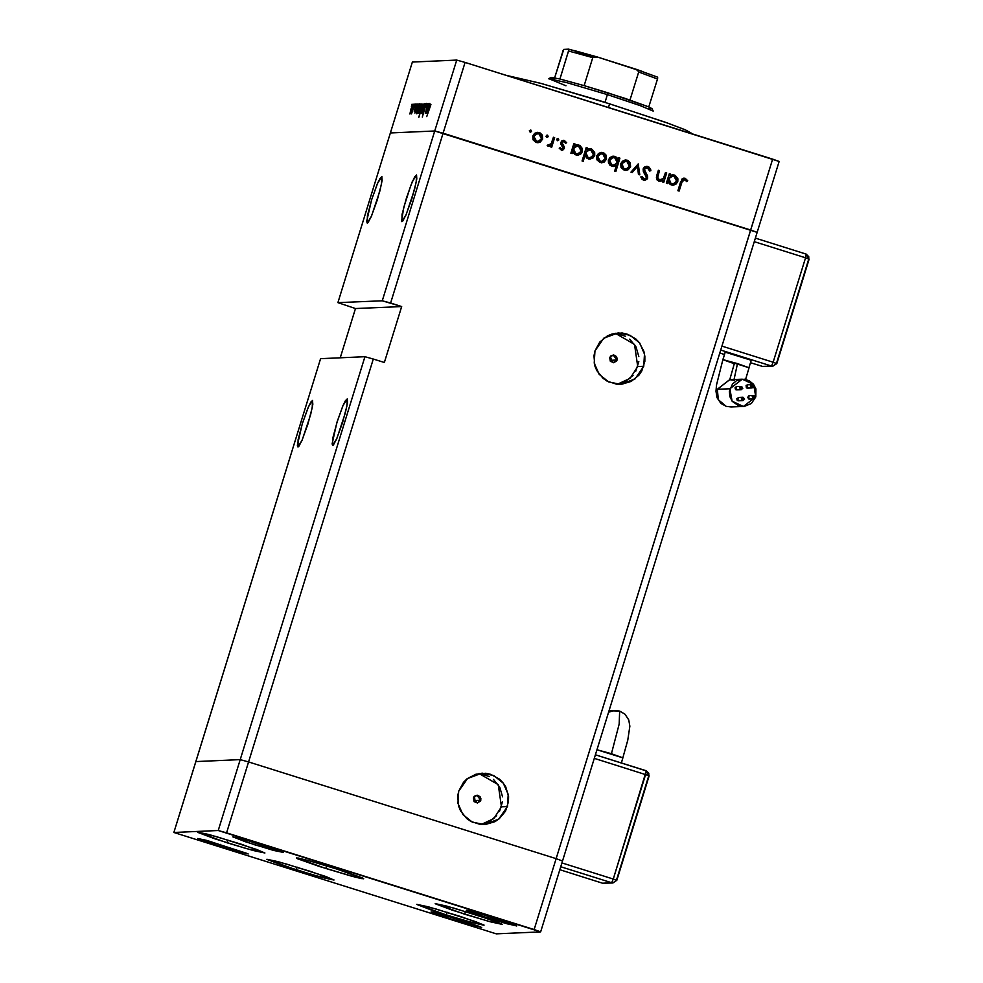 <?xml version="1.0" encoding="UTF-8"?>
<svg xmlns="http://www.w3.org/2000/svg" width="983" height="983" viewBox="0 0 983 983"><rect width="100%" height="100%" fill="white"/><g stroke="black" fill="none" stroke-linecap="round" stroke-linejoin="round"><path stroke-width="1.47" d="M464.615 914.165L435.162 903.586L446.687 906.043L479.36 915.861L502.301 924.241L489.411 921.538L452.168 910.147L435.248 903.733L453.704 908.009L494.105 920.85L502.374 924.389L490.861 921.931L464.615 914.165L465.438 911.487L464.615 914.165M446.282 914.964L416.841 904.385L428.355 906.842L461.039 916.648L483.968 925.04L465.512 920.764L433.835 910.934L416.927 904.532L435.383 908.808L475.772 921.636L484.054 925.187L472.54 922.718L446.282 914.964L447.118 912.285L446.282 914.964M296.264 869.808L266.823 859.228L278.336 861.686L311.009 871.503L333.95 879.883L315.494 875.607L283.817 865.777L266.909 859.375L285.353 863.652L325.754 876.48L334.036 880.031L322.51 877.573L296.264 869.808L297.099 867.129L296.264 869.808M227.098 842.75L197.644 832.171L209.17 834.628L241.843 844.434L264.771 852.826L246.328 848.55L214.65 838.72L197.73 832.318L216.186 836.594L256.588 849.423L264.857 852.974L253.344 850.504L227.098 842.75L227.921 840.072L227.098 842.75M325.901 868.517L296.461 857.938L307.974 860.408L340.659 870.213L362.469 877.966L363.587 878.593L361.965 878.667L355.49 877.168L319.475 866.478L297.665 858.724L296.547 858.085L298.168 858.024L309.424 860.801L334.232 868.161L363.673 878.741L352.16 876.283L325.901 868.517L326.737 865.839L325.901 868.517M453.286 919.805L431.193 911.868L439.831 913.711L480.699 926.883L471.877 925.322L448.457 918.257L431.254 911.978L440.925 914.006L481.609 927.473L453.286 919.805L453.9 917.79L453.286 919.805M254.966 844.852L232.885 836.914L241.523 838.769L266.024 846.117L283.227 852.408L273.569 850.381L245.627 841.841L233.069 836.852L246.782 840.232L283.288 852.519L254.966 844.852L255.592 842.849L254.966 844.852M219.823 846.388L197.743 838.45L206.381 840.293L247.249 853.465L238.427 851.905L215.007 844.839L197.804 838.56L207.474 840.588L248.158 854.043L219.823 846.388L220.45 844.372L219.823 846.388M488.416 918.269L466.335 910.332L474.973 912.187L499.475 919.535L516.677 925.826L507.019 923.799L479.077 915.259L466.52 910.27L480.232 913.662L516.739 925.937L488.416 918.269L489.043 916.267L488.416 918.269M240.184 759.65L195.801 761.579L173.856 832.466L496.243 933.85L540.625 931.921L218.238 830.537L173.856 832.466L320.532 358.623L195.801 761.579L240.184 759.65L218.238 830.537L226.582 832.822L248.527 761.936L240.184 759.65L195.801 761.579L240.184 759.65L248.527 761.936L240.184 759.65L218.238 830.537L173.856 832.466L496.243 933.85L540.625 931.921L562.571 861.034L556.083 858.663L248.527 761.936L226.582 832.822L534.138 929.549L556.083 858.663L248.527 761.936L373.257 358.992L364.914 356.694L240.184 759.65L364.914 356.694L320.532 358.623L364.914 356.694L373.257 358.992L248.527 761.936L240.184 759.65M534.138 929.549L540.625 931.921L562.571 861.034L556.083 858.663L534.138 929.549M297.96 447.019L298.132 439.782L302.432 423.366L308.318 407.134L312.606 400.45L310.739 402.207L308.244 407.306L302.285 423.833L297.407 445.299L297.96 447.019L298.66 446.552L302.125 440.101L310.616 414.666L312.791 404.246L312.508 400.4L312.225 407.638L307.925 424.054L302.051 440.273L297.96 447.019M332.635 445.52L332.807 438.271L337.108 421.854L342.993 405.635L347.282 398.951L345.414 400.708L342.92 405.795L336.96 422.321L332.082 443.788L332.635 445.52L333.335 445.041L336.788 438.602L345.291 413.155L347.466 402.747L347.183 398.889L346.901 406.126L342.6 422.543L336.727 438.762L332.635 445.52M401.936 221.654L402.096 214.417L406.409 197.988L412.282 181.769L416.583 175.085L414.715 176.842L410.759 185.492L403.718 207.376L401.506 221.236L402.637 221.187L406.09 214.736L414.58 189.301L416.755 178.881L416.485 175.035L416.202 182.26L411.889 198.689L406.016 214.908L401.936 221.654M367.261 223.166L367.421 215.916L371.734 199.5L377.607 183.28L381.908 176.596L380.04 178.353L377.533 183.44L371.586 199.967L366.696 221.433L367.261 223.166L367.961 222.686L371.414 216.248L379.905 190.8L382.08 180.381L381.809 176.535L381.527 183.772L377.214 200.188L371.341 216.407L367.261 223.166M610.48 361.461L611.07 360.294L617.078 360.024L613.552 362.764L609.669 357.701L610.934 355.821L613.785 354.974L616.402 356.411L617.238 358.512L616.783 360.736L613.724 362.752L610.357 361.314L609.669 357.701L613.208 354.961L617.078 360.024L611.07 360.294L610.271 356.522L611.229 358.77L610.48 361.461M474.199 801.723L474.789 800.555L480.798 800.285L477.259 803.025L473.388 797.963L474.654 796.083L477.505 795.235L480.109 796.672L480.957 798.774L480.503 800.998L477.443 803.013L474.076 801.575L473.388 797.963L476.927 795.222L480.798 800.285L474.789 800.555L473.978 796.783L474.949 799.032L474.199 801.723M481.203 824.516L493.847 818.556L501.477 806.797L507.486 806.527L498.688 819.257L484.226 824.553L472.331 822.181L462.87 814.538L457.967 803.381L458.717 791.192L463.484 782.382L467.048 778.843L475.883 774.186L485.799 773.289L490.701 774.309L499.462 779.114L502.964 782.714L505.717 786.928L508.543 796.549L508.506 801.6L505.532 811.172L499.155 818.876L494.977 821.641L485.418 824.479L480.404 824.442L470.894 821.444L466.753 818.606L460.486 810.803L458.606 806.121L457.709 796.132L458.717 791.192L467.527 778.475L481.989 773.166L493.884 775.55L503.345 783.181L508.248 794.35L507.486 806.527L501.477 806.797L498.209 784.68L478.991 773.474M617.496 384.255L630.128 378.295L637.758 366.536L643.767 366.266L634.969 378.996L620.506 384.304L608.612 381.92L599.151 374.277L594.248 363.12L595.01 350.931L599.765 342.121L607.519 335.817L612.163 333.925L622.079 333.028L626.982 334.048L635.743 338.852L639.257 342.453L643.877 351.336L644.823 356.288L644.787 361.339L641.825 370.91L639.011 375.088L631.258 381.379L621.698 384.218L616.685 384.181L607.175 381.183L603.034 378.344L596.767 370.542L594.887 365.86L593.99 355.871L595.01 350.931L603.808 338.213L618.27 332.905L630.164 335.289L639.626 342.92L644.529 354.089L643.767 366.266L637.758 366.536L634.502 344.419L615.272 333.212M757.18 232.357L434.793 130.972L390.411 132.902L337.857 302.653L355.465 308.527L340.216 357.763L355.465 308.527L337.857 302.653L390.411 132.902L434.793 130.972L382.24 300.737L337.857 302.653L382.24 300.737L390.583 303.022L443.124 133.258L434.793 130.972L382.24 300.737L401.703 306.524L384.378 362.481L373.257 358.992L384.378 362.481L401.703 306.524L355.465 308.527L401.703 306.524L390.583 303.022L443.124 133.258L750.693 229.985L443.124 133.258L750.693 229.985L556.083 858.663L248.527 761.936L556.083 858.663L772.638 159.099L465.07 62.371L443.124 133.258L465.07 62.371L779.126 161.47L757.18 232.357L750.693 229.985L757.18 232.357L779.126 161.47L772.638 159.099L750.693 229.985L757.18 232.357L562.571 861.034L556.083 858.663L562.571 861.034L757.18 232.357M635.804 371.169L638.778 361.597M638.815 356.559L635.989 346.925L629.734 339.123M625.593 336.284L616.071 333.286M620.605 383.542L625.249 381.65L632.991 375.346M499.524 811.43L502.485 801.858M502.534 796.808L499.708 787.186L493.441 779.372M489.301 776.545L479.79 773.547M484.324 823.791L488.956 821.911L496.71 815.607M609.607 103.78L608.465 107.466L609.607 103.78L541.473 83.53L505.667 75.138L540.711 83.322L600.466 100.917L665.749 122.371L685.2 129.731L691.393 133.172L685.667 129.94L668.415 123.317L609.607 103.78M665.503 172.492L666.671 172.861L663.709 182.396L662.554 182.027L663.083 180.307L659.974 181.277L657.197 179.975L656.361 177.296L658.352 170.243L659.519 170.612L657.59 177.751L659.458 179.95L661.706 179.877L663.304 178.685L665.503 172.492L663.464 178.439L659.458 179.95L657.59 177.309L659.519 170.612L658.352 170.243L656.841 175.109L658.893 181.069L663.083 180.307L662.554 182.027L663.709 182.396L666.671 172.861L663.304 182.273L666.671 172.861L665.503 172.492M648.325 167.012L646.236 166.397L647.858 166.569L646.47 166.385L643.066 168.941L644.418 167.085L647.146 166.41L649.063 167.171L650.586 169.359L650.918 170.673L649.628 170.981L647.453 167.909L645.524 167.946L644.221 169.322L647.564 176.018L647.416 178.832L644.799 180.442L642.096 179.422L640.756 176.977L642.059 176.51L643.337 178.611L644.799 179.103L646.581 177.419L643.324 171.718L643.066 168.941L646.495 177.923L644.074 178.98L642.059 176.51L640.756 176.977L643.533 180.27L644.75 180.442L647.674 178.23L647.564 176.018L644.221 169.322L647.453 167.909L649.628 170.981L650.918 170.673L647.404 166.594L650.918 170.673L649.603 170.895L650.463 170.686L649.738 168.511M638.237 163.915L639.773 174.863L638.508 174.47L637.512 166.532L632.216 172.492L630.963 172.099L638.237 163.915L630.963 172.099L632.216 172.492L637.512 166.532L638.508 174.47L639.773 174.863L638.237 163.915M630.619 166.729L628.272 169.703L624.168 170.145L621.047 167.442L620.801 163.633L622.472 161.151L625.237 160.008L628.162 160.647L630.263 162.773L630.619 166.729L627.228 160.266L625.385 160.008L620.801 163.633L621.047 167.442L624.168 170.145L628.272 169.703L625.766 170.403L628.272 169.703L630.619 166.729M606.499 159.135L604.152 162.121L600.06 162.564L596.939 159.86L596.693 156.051L598.364 153.569L601.129 152.426L604.053 153.065L606.155 155.191L606.499 159.135L603.12 152.684L601.277 152.426L596.693 156.051L596.939 159.86L600.06 162.564L604.152 162.121L601.657 162.822L604.152 162.121L606.499 159.135M572.647 151.824L572.094 153.581L570.926 153.213L573.888 143.678L575.055 144.046L574.539 145.693L576.689 144.87L579.909 145.484L582.452 148.728L582.378 151.615L580.683 154.098L577.881 155.203L574.809 154.503L572.647 151.824L575.878 154.958L577.685 155.216L582.378 151.615L578.975 145.091L574.539 145.693L575.055 144.046L573.888 143.678L570.926 153.213L572.094 153.581L572.647 151.824M530.795 129.94L531.533 131.366L530.12 132.115L529.37 130.69L530.795 129.94L529.37 130.69L530.513 132.164L531.533 131.366L530.279 132.152L531.533 131.366L530.795 129.94M542.653 139.058L539.839 142.289L536.202 142.486L533.093 139.783L532.847 135.973L534.519 133.491L537.271 132.349L540.195 132.988L542.309 135.113L542.653 139.058L539.262 132.607L537.431 132.336L532.847 135.973L533.093 139.783L536.202 142.486L540.306 142.031L537.799 142.744L540.306 142.031L542.653 139.058M547.58 135.224L548.33 136.649L546.904 137.399L546.118 136.416L546.72 135.298L547.58 135.224L546.167 135.973L546.904 137.399L548.33 136.649L547.076 137.436L548.33 136.649L547.58 135.224M553.429 137.239L554.596 137.608L551.647 147.155L550.48 146.786L550.91 145.386L547.85 146.123L547.199 145.582L548.158 144.771L549.841 145.017L551.217 143.665L553.429 137.239L551.217 143.665L547.199 145.582L548.858 146.332L550.91 145.386L550.48 146.786L551.647 147.155L554.596 137.608L551.23 147.02L554.596 137.608L553.429 137.239M558.061 138.517L558.799 139.942L557.386 140.692L556.636 139.267L558.061 138.517L556.636 139.267L557.779 140.741L558.799 139.942L557.545 140.729L558.799 139.942L558.061 138.517M564.34 148.58L561.662 150.436L559.167 148.212L560.212 147.634L561.784 149.207L563.062 148.507L560.691 142.793L561.723 140.987L563.861 140.385L566.724 142.658L565.68 143.297L563.456 141.613L561.957 142.707L564.267 146.713L564.34 148.58L564.365 146.971L561.957 142.707L563.468 141.613L565.68 143.297L566.724 142.658L563.37 140.36L560.777 142.4L560.765 144.01L563.161 148.261L561.944 149.219L560.212 147.634L559.167 148.212L562.067 150.46L564.34 148.58M584.971 155.609L583.214 161.31L582.047 160.942L586.187 147.548L587.355 147.917L586.839 149.563L588.989 148.74L592.221 149.355L594.752 152.598L594.678 155.486L592.982 157.968L590.181 159.062L587.109 158.349L584.971 155.609L588.178 158.828L589.984 159.086L594.678 155.486L591.274 148.961L586.839 149.563L587.355 147.917L586.187 147.548L582.047 160.942L583.214 161.31L584.971 155.609M618.233 159.565L618.786 157.796L619.941 158.165L615.8 171.558L614.633 171.189L616.366 165.611L613.048 166.52L610.124 165.328L608.465 162.797L608.366 160.266L609.804 157.624L612.397 156.272L615.555 156.629L617.742 158.496L618.233 159.565L615.002 156.42L613.195 156.174L608.502 159.774L611.905 166.287L616.366 165.611L614.633 171.189L615.8 171.558L619.941 158.165L618.786 157.796L618.233 159.565M668.084 181.83L667.543 183.6L666.376 183.231L669.325 173.696L670.492 174.052L669.976 175.711L672.126 174.876L675.358 175.502L677.889 178.746L677.815 181.622L676.12 184.104L673.33 185.209L670.246 184.509L668.084 181.83L671.328 184.976L673.122 185.222L677.815 181.622L674.412 175.109L669.976 175.711L670.492 174.052L669.325 173.696L666.376 183.231L667.543 183.6L668.084 181.83M684.61 179.606L682.62 180.307L679.093 191.095L677.926 190.727L682.042 178.931L685.09 178.279L687.756 180.774L686.761 181.56L684.61 179.606L686.761 181.56L687.756 180.774L683.898 178.107L680.654 181.904L677.926 190.727L679.093 191.095L681.317 182.42L678.675 190.96L681.317 182.42L684.61 179.606M456.739 60.086L412.356 62.003L390.411 132.902L434.793 130.972L456.739 60.086L465.07 62.371L456.739 60.086L434.793 130.972L443.124 133.258L434.793 130.972L390.411 132.902L412.356 62.003L456.739 60.086M428.748 103.62L425.258 113.352L427.851 103.67L425.676 112.185L428.748 103.62L425.676 112.185L427.851 103.67L425.27 113.352L428.748 103.62M425.074 106.938L426.585 103.399L426.241 106.225L426.217 104.726L425.369 106.483L422.346 117.112L425.074 106.938L422.358 117.112L425.209 106.95L426.217 104.726L426.241 106.225L426.634 103.387L425.074 106.938M425.344 103.768L422.948 113.291L424.545 106.373L421.842 113.34L425.344 103.768L421.842 113.34L424.545 106.373L422.948 113.291L425.356 103.78M423.108 108.548L420.822 113.168L423.145 105.095L424.103 103.743L423.648 106.656L424.042 103.67L421.879 108.609L420.921 113.537L423.108 108.548M420.097 108.683L417.824 113.303L420.134 105.23L421.105 103.866L420.638 106.791L421.007 103.793L418.869 108.732L417.91 113.672L420.097 108.683M415.047 111.89L417.996 103.928L416.436 110.772L414.826 113.07L417.075 108.867L418.021 103.94L416.939 105.771L417.308 104.124L415.047 111.89M412 104.186L411.324 106.361L412 104.186M412.147 109.027L409.948 114.003L411.078 108.597L412.713 104.493L413.057 105.537L412.147 109.027L413.057 104.137L410.931 109.076L409.972 114.016L412.135 109.064M414.101 104.1L413.425 106.275L414.101 104.1M414.765 104.235L411.459 113.954L414.765 104.235M415.379 104.038L414.703 106.213L415.379 104.038M414.162 111.374L416.178 104.001L414.162 111.374M416.608 111.743L418.844 104.051L418.475 105.697L419.446 103.891L419.618 104.677L417.812 111.14L416.534 113.709L416.608 111.743L416.46 113.733L418.611 108.794L419.557 103.866L416.608 111.743M422.371 105.648L418.77 117.272L420.491 111.693L419.299 113.266L420.491 108.191L422.137 104.1L422.53 104.812L420.343 108.683L419.397 113.61L420.491 111.693L418.918 117.272L422.371 105.648M426.954 111.374L429.215 103.608L428.858 105.255L429.817 103.436L429.989 104.223L428.183 110.686L426.905 113.266L426.954 111.374L426.806 113.278L428.981 108.351L429.927 103.412L426.954 111.374M430.849 104.53L426.757 116.596L430.873 104.53M410.267 112.541L412.786 105.574L410.267 112.566M415.293 112.64L417.628 105.095L415.293 112.64M416.829 112.566L419.176 105.034L416.829 112.566M418.303 112.504L420.663 104.972L418.303 112.504M422.125 104.911L420.122 112.541L420.491 108.671L422.125 104.911L420.073 110.121L419.753 112.418L420.699 110.796L422.174 104.923M422.014 108.646L423.648 104.837L423.095 108.597L421.314 112.369L422.026 108.597L421.658 112.48L423.722 105.427L422.026 108.597M427.2 112.111L429.534 104.579L427.544 112.222L429.62 104.862L427.47 109.826L427.544 112.234M541.854 135.138L539.741 133L537.197 132.361L539.262 132.607L542.186 139.082L539.839 142.056L542.026 139.537L542.223 136.072M537.468 133.59L533.548 136.354L536.571 141.306L533.683 135.986M533.843 135.642L536.927 133.614M537.64 141.503L536.485 141.429M533.548 136.354L537.492 133.59L538.905 133.774L541.498 138.689L537.91 141.491L536.116 141.331L534.052 139.783L533.45 136.735M536.116 141.331L537.91 141.491M549.829 145.865L548.637 146.32M553.392 137.399L554.142 137.632L553.392 137.399M548.784 146.295L549.595 146.012M560.838 149.084L559.831 147.843L561.318 149.232M563.136 140.385L566.724 142.658L565.581 143.1L566.257 142.682L565.348 141.343L563.136 140.385M562.313 141.81L561.539 143.739L564.365 146.971L561.834 150.46M562.989 149.944L563.8 146.725M563.173 145.742L562.669 145.177M562.337 144.833L561.821 142.166M573.839 143.825L575.055 144.046L574.539 145.693L574.588 144.059L573.839 143.825M580.302 146.074L576.849 144.845L578.975 145.091L582.378 151.615L577.451 155.216L580.216 154.11L581.739 152.107L582.145 149.613L580.99 146.786M572.18 151.837L571.676 153.459L572.18 151.837M577.107 146.062L573.114 148.814L577.119 146.062L578.569 146.246L581.223 151.235L577.635 153.975L575.768 153.803L573.581 148.789L575.768 153.803L573.826 152.525L572.929 150.374L573.839 147.438L576.566 146.086M586.138 147.696L587.355 147.917L586.839 149.563L586.888 147.929L586.138 147.696M589.161 148.716L591.274 148.961L594.678 155.486L589.763 159.086L592.516 157.98L594.051 155.978L594.457 153.483L593.302 150.657M584.504 155.621L582.796 161.175L584.504 155.621M592.614 149.944L589.149 148.716M589.407 149.932L585.426 152.684L589.431 149.932L590.869 150.116L593.523 155.105L589.947 157.845L588.067 157.673L585.88 152.66L588.067 157.673L586.126 156.395L585.241 154.245L586.151 151.296L588.866 149.957M605.7 155.216L603.587 153.09L601.043 152.439L603.12 152.684L606.044 159.16L603.697 162.134L605.884 159.615L606.069 156.15M597.394 156.432L601.326 153.667L597.394 156.432L600.429 161.396L597.529 156.064M597.689 155.732L600.773 153.692M601.485 161.581L600.33 161.507M601.338 153.667L602.751 153.852L605.344 158.767L601.768 161.568L598.18 160.229L597.295 156.813M599.962 161.409L601.768 161.568M618.737 157.944L619.941 158.165L615.383 171.423L619.487 158.177L618.737 157.944M615.899 165.623L613.441 166.532L615.899 165.623M612.962 156.186L615.002 156.42L617.766 159.578L616.108 157.219L612.962 156.186M613.38 165.328L612.593 165.304M611.93 157.55L609.202 160.168L611.844 165.144L609.657 160.143L613.245 157.403L614.645 157.599L617.299 162.588L613.748 165.316L611.463 165.009M611.131 164.849L609.497 163.203L609.104 160.536M610.099 158.644L611.18 157.833M611.844 165.144L613.748 165.316M629.808 162.797L627.695 160.671L625.151 160.02L627.228 160.266L630.152 166.741L627.805 169.715L629.992 167.196L630.177 163.731M625.434 161.249L621.502 164.014L625.458 161.249L626.871 161.445L629.452 166.348L625.876 169.162L624.07 168.99L621.969 164.001L624.07 168.99L622.288 167.81L621.33 165.549L622.239 162.662L624.893 161.273M625.643 169.162L624.438 169.088M624.07 168.99L625.876 169.162M637.967 164.21L639.282 174.716L637.967 164.21M637.058 166.557L631.872 172.381L637.058 166.557M646.396 167.774L643.754 169.346L643.828 170.772L647.564 176.018L647.674 178.23L644.971 180.368M641.911 177.296L643.976 179.09M646.961 178.857L647.097 176.031L643.828 170.772M643.73 170.428L644.356 168.412M644.934 168.019L645.757 167.81M660.613 181.241L662.616 180.331L660.257 181.29M658.991 179.975L657.541 179.017L657.135 177.333L659.052 170.624L658.303 170.391L659.519 170.612L657.135 177.333L658.991 179.975L660.134 180.135L659.274 180.049M665.454 172.639L666.204 172.873L665.454 172.639M669.288 173.844L670.492 174.052L669.976 175.711L669.288 173.844M675.751 176.092L672.298 174.863L674.412 175.109L677.815 181.622L672.9 185.234L675.247 184.423L677.189 182.125L677.594 179.619L676.439 176.805M667.629 181.855L667.125 183.465L667.629 181.855M672.556 176.08L668.563 178.832L672.569 176.08L674.006 176.264L676.66 181.253L673.085 183.993L671.205 183.821L669.018 178.808L671.205 183.821L669.263 182.543L668.379 180.381L669.288 177.444L672.003 176.104M683.664 178.132L685.09 178.279L687.756 180.774L686.589 181.351L687.289 180.798L685.47 178.685M684.008 179.52L681.551 181.708M681.784 181.081L683.062 179.643M685.077 178.476L683.812 178.132M538.905 133.774L535.919 134.007L534.015 136.33L534.273 139.353L536.571 141.306L539.569 141.024L541.498 138.689L541.24 135.679L538.905 133.774M578.569 146.246L575.522 146.455L573.581 148.789L573.851 151.849L575.854 153.655L579.257 153.557L581.223 151.235L580.916 148.187L578.569 146.246M590.869 150.116L587.834 150.325L585.88 152.66L586.151 155.719L588.534 157.649L591.557 157.427L593.523 155.105L593.216 152.058L590.869 150.116M602.751 153.852L599.765 154.085L597.861 156.408L598.131 159.43L600.429 161.396L603.415 161.101L605.344 158.767L605.086 155.756L602.751 153.852M612.298 165.132L615.346 164.923L617.299 162.588L617.029 159.529L614.645 157.599L611.623 157.821L609.657 160.143L609.964 163.178L612.298 165.132M626.871 161.445L623.886 161.667L621.969 164.001L622.239 167.012L624.537 168.978L627.535 168.683L629.452 166.348L629.194 163.338L626.871 161.445M674.006 176.264L670.971 176.473L669.018 178.808L669.288 181.867L671.672 183.796L674.694 183.575L676.66 181.253L676.353 178.206L674.006 176.264M614.67 710.439L608.637 712.245L614.805 710.439L619.671 711.078L619.179 724.127L611.475 753.728L622.927 757.832L597.025 749.722L611.475 753.728L619.179 724.127L619.671 711.078L624.918 714.1L628.776 719.888L629.796 726.179L627.732 740.199L621.33 763.005M609.116 710.684L619.437 711.041M611.61 882.783L602.554 883.176L559.88 869.746L602.554 883.176L611.61 882.783L613.232 879.023L561.993 862.914L613.232 879.023L611.61 882.783L560.789 866.797L611.61 882.783M559.868 869.758L602.53 883.164L612.937 882.955L616.845 880.326L649.185 775.857L616.845 880.326L612.937 882.955L616.501 880.203L648.841 775.734L645.573 774.555L648.817 775.71L646.273 770.844L645.573 774.555L594.334 758.446L645.573 774.555L613.232 879.023L616.501 880.203L613.232 879.023L646.273 770.844L595.44 754.858L646.298 770.856M646.273 770.844L648.829 773.388L648.841 775.734L616.488 880.178M731.106 407.011L726.13 406.384L720.858 403.362L717 397.562L715.98 391.283L716.533 385.029L722.849 359.618L737.533 363.599L734.031 379.499L737.533 363.599L748.985 367.716L722.947 359.594L725.257 352.123L722.947 359.594M734.301 363.735L729.73 379.684L734.301 363.735L722.849 359.618L725.159 352.16M753.703 395.522L749.095 395.719L748.677 398.963L753.297 398.766L753.715 395.522L753.863 398.84L749.23 399.037L747.522 397.525L749.009 395.719M751.921 384.611L747.313 384.808L746.896 388.052L751.516 387.855L751.934 384.611L752.081 387.929L746.33 387.744L746.122 385.397L747.879 384.881M741.096 386.393L736.476 386.589L736.058 389.833L740.678 389.637L741.096 386.393L741.243 389.71L735.493 389.526L734.977 387.757L736.402 386.602M742.865 397.304L738.258 397.501L737.84 400.745L742.46 400.548L742.878 397.304L743.025 400.622L737.275 400.437L736.759 398.668L738.823 397.574M742.214 379.143L729.779 379.684L717.406 389.28L729.89 388.74L742.263 379.143L753.617 384.476L755.829 396.899L755.89 388.949L753.42 384.218L749.353 380.802L744.291 379.205L736.55 380.691L732.421 384.046L729.349 391.357L729.828 396.677L732.286 401.408L738.811 405.868L744.082 406.434L751.393 403.46L755.829 396.899L743.455 406.483L732.089 401.15L729.89 388.74L717.406 389.28L718.34 399.7L726.326 406.409L718.34 399.7L717.406 389.28L729.644 379.696L734.412 380.298M748.886 367.753L751.295 360.257L725.257 352.123L751.258 360.196M776.447 363.427L808.8 258.984L776.803 363.587L772.896 366.204L776.459 363.452L773.191 362.285L805.532 257.816L773.191 362.285L776.435 363.464L772.896 366.204L762.513 366.426L772.896 366.204L771.569 366.032L773.191 362.285L721.952 346.163L773.191 362.285L771.569 366.032L720.748 350.046L771.569 366.032L762.513 366.426L750.545 362.666L762.489 366.426L750.545 362.666M724.446 354.458L719.839 353.008M805.532 257.816L754.293 241.695L805.532 257.816L806.232 254.106L755.399 238.119L806.232 254.106L805.532 257.816L808.8 258.984L805.532 257.816M743.443 397.378L741.379 398.459L742.46 400.548L744.524 399.454L743.443 397.378M741.661 386.466L739.597 387.56L740.678 389.637L742.755 388.543L741.661 386.466M752.499 384.685L750.434 385.766L751.516 387.855L753.58 386.761L752.499 384.685M754.28 395.596L752.216 396.677L753.297 398.766L755.362 397.673L754.28 395.596M808.776 258.959L806.22 254.106L808.788 256.637L808.776 258.959M776.803 363.587L809.144 259.119L776.803 363.587M589.149 56.584L592.823 57.616L589.149 56.584M594.236 56.744L575.104 52.259M653.216 111.128L640.338 105.611L607.408 94.663L607.752 92.807L584.148 85.632L624.844 98.325L648.841 106.938L607.752 92.807L607.408 94.663L639.638 105.365L653.191 111.03L651.913 108.597L648.841 106.938L651.913 108.597M565.913 85.828L548.723 78.689L567.375 82.818L607.408 94.663L605.036 102.343L607.408 94.663L566.577 82.597L548.661 78.763M554.191 79.218L551.107 77.497M551.168 77.411L559.905 78.972L551.168 77.411L548.723 78.689M651.926 108.671L648.657 108.437M562.854 51.239L554.633 77.78L563.8 49.433L568.604 49.15L568.567 50.993L592.81 57.653L584.148 85.632L559.905 78.972L584.148 85.632L592.81 57.653L593.818 56.83L597.775 57.161L637.254 69.928L638.643 72.066L629.98 100.045L638.643 72.066L657.504 78.959L657.602 77.129L635.067 68.896L638.274 70.813L638.643 72.066L657.504 78.959L648.841 106.938L657.504 78.959M563.972 49.347L568.604 49.15L568.801 49.961L559.905 78.972L568.567 50.993L592.81 57.653M574.072 50.502L597.369 57.051L568.924 49.224M597.775 57.161L635.055 68.896M642.55 71.452L635.534 69.056M568.641 49.15L597.578 57.1M563.062 50.637L563.886 49.371L563.062 50.637M593.216 57.112L597.123 56.977L595.145 56.682M657.627 77.141L657.664 78.357L657.602 77.129M748.985 367.716L745.667 379.426M749.23 399.037L753.863 398.84M747.461 388.125L752.081 387.929M736.623 389.907L741.243 389.71M738.405 400.818L743.025 400.622M743.455 406.483L730.971 407.023"/></g></svg>
